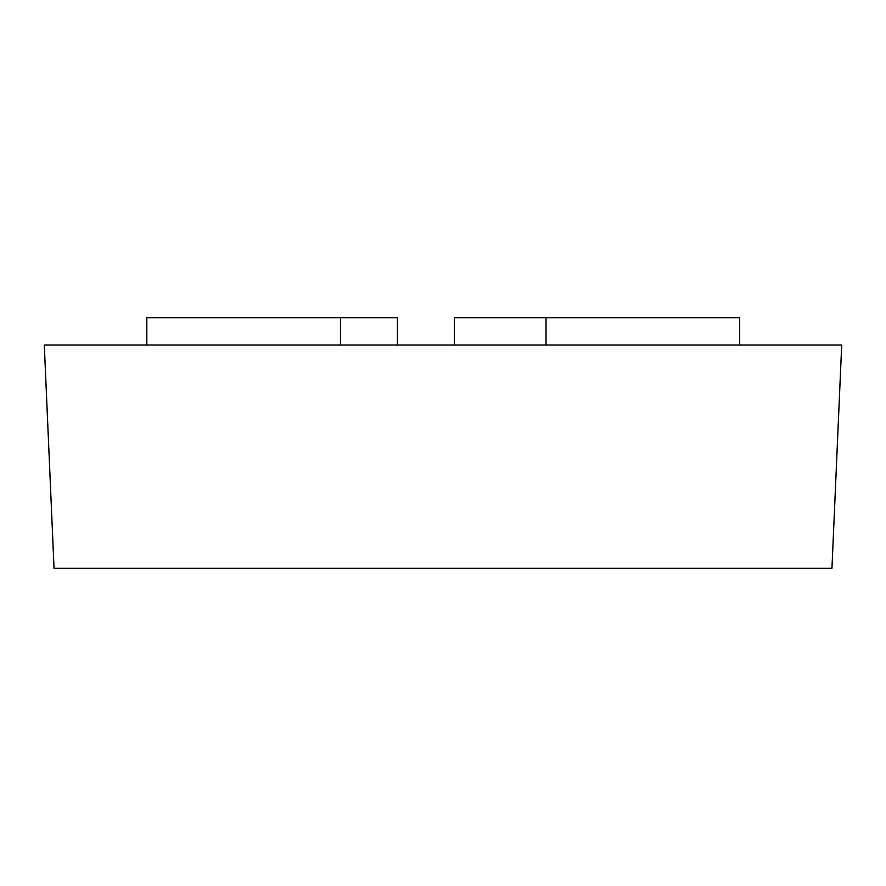 <?xml version="1.0" encoding="UTF-8"?>
<svg xmlns="http://www.w3.org/2000/svg" width="886" height="886" viewBox="0 0 886 886"><rect width="100%" height="100%" fill="white"/><g stroke="black" fill="none" stroke-linecap="round" stroke-linejoin="round"><path stroke-width="1.33" d="M44.3 345.031L54.046 568.303L831.954 568.303L841.7 345.031L44.3 345.031M340.479 345.031L340.479 317.697L146.821 317.697L146.821 345.031M340.479 317.697L397.437 317.697L397.437 345.031M454.396 345.031L454.396 317.697L739.688 317.697L739.688 345.031M546.031 317.697L546.031 345.031"/></g></svg>
